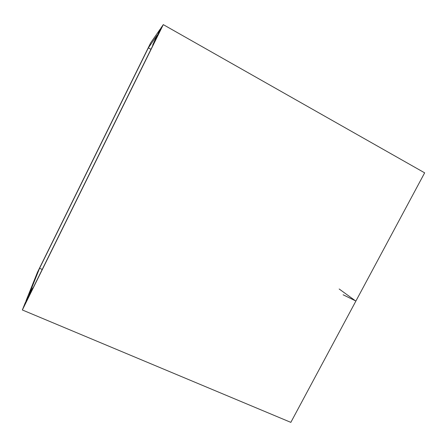 <?xml version="1.0" encoding="UTF-8"?>
<svg xmlns="http://www.w3.org/2000/svg" width="447" height="447" viewBox="0 0 447 447"><rect width="100%" height="100%" fill="white"/><g stroke="black" fill="none" stroke-linecap="round" stroke-linejoin="round"><path stroke-width="0.67" d="M33.05 288.03L32.765 287.907L25.96 302.004L29.999 293.713L26.015 300.825L37.464 272.273L150.717 42.778L160.227 29.055L155.495 39.627L159.434 31.815L153.673 43.806L152.645 45.186L157.07 35.33L148.348 47.868L39.571 268.284L42.225 269.452M32.765 287.907L29.021 294.618L39.571 268.284M150.957 49.31L148.348 47.868M160.892 28.1L155.997 38.548L160.434 30.128L25.149 304.021L29.552 294.556L25.222 302.809L22.35 309.972L163.295 24.63L160.892 28.1M163.295 24.63L424.65 172.838L290.835 422.37L22.35 309.972M339.178 289.002L355.404 300.786L343.128 294.791"/></g></svg>
